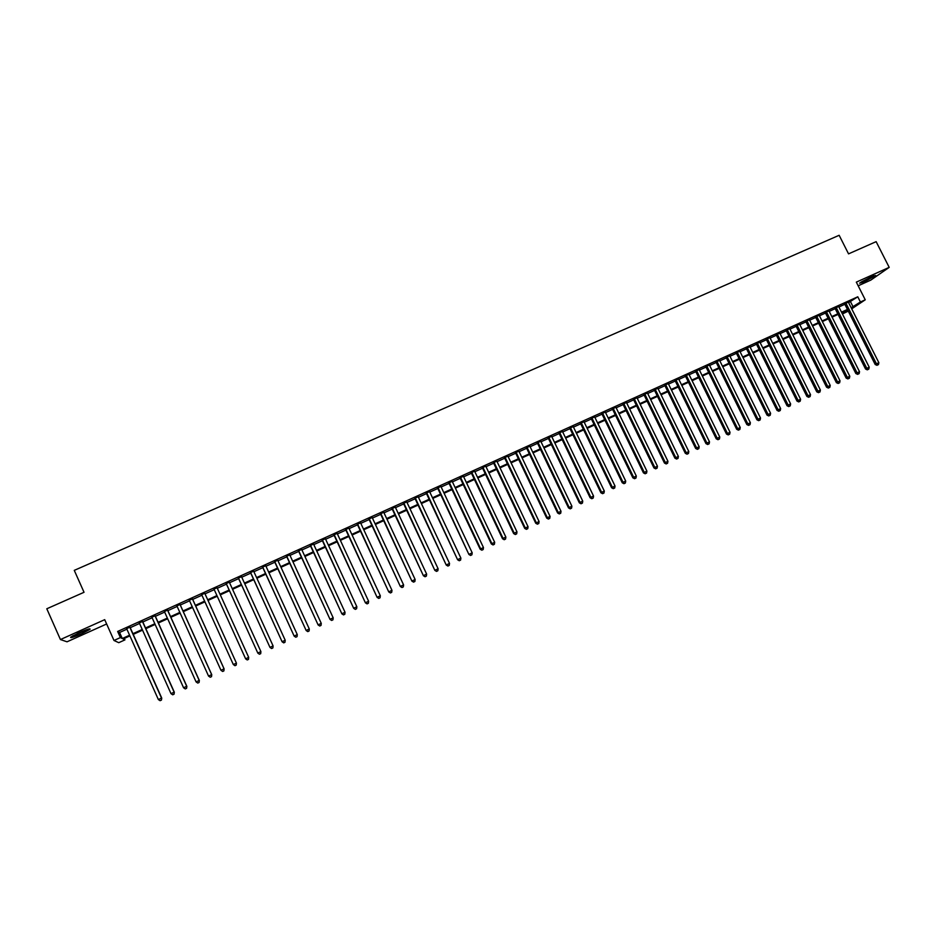 <?xml version="1.0" encoding="UTF-8"?>
<svg xmlns="http://www.w3.org/2000/svg" width="936" height="936" viewBox="0 0 936 936"><rect width="100%" height="100%" fill="white"/><g stroke="black" fill="none" stroke-linecap="round" stroke-linejoin="round"><path stroke-width="1.4" d="M81.631 633.766L89.961 629.355C90.862 628.091 87.235 629.214 79.104 632.713L70.738 637.123C69.884 638.387 73.523 637.264 81.631 633.766M863.834 281.982L875.675 275.5L871.439 276.67L859.576 283.163L863.834 281.982M124.301 638.434L124.944 639.873L118.767 642.681L113.993 640.481L120.393 637.58L122.277 638.527L129.589 635.216M858.172 285.796L870.831 280.098L889.2 267.368L876.143 241.652L848.542 253.867L839.147 235.287L74.272 570.363L84.029 592.289L46.8 608.774L60.43 639.557L67.029 641.803L106.634 623.984M848.297 311.115L842.728 313.817L847.911 310.354M842.107 312.589L842.728 313.817M129.999 627.12L126.652 628.641M142.6 621.422L139.3 622.92M155.142 615.748L151.889 617.222M167.638 610.096L164.42 611.547M180.063 604.469L176.904 605.908M192.453 598.865L189.318 600.28M204.773 593.295L201.696 594.688M217.07 587.726L213.981 589.13M229.32 582.192L226.219 583.596M241.511 576.67L238.399 578.085M253.656 571.182L250.52 572.598M265.742 565.718L262.595 567.134M277.77 560.266L274.611 561.694M289.75 554.849L286.58 556.288M301.685 549.455L298.49 550.894M313.56 544.073L310.354 545.524M325.389 538.726L322.171 540.177M337.159 533.403L333.93 534.865M348.894 528.091L345.641 529.565M360.559 522.814L357.306 524.289M372.189 517.549L368.924 519.035M383.76 512.32L380.484 513.805M395.284 507.101L391.997 508.599M406.762 501.907L403.463 503.404M418.193 496.747L414.882 498.245M429.577 491.599L426.243 493.096M440.903 486.463L437.568 487.984M452.193 481.361L448.835 482.882M463.425 476.284L460.056 477.805M474.61 471.217L471.241 472.75M485.761 466.175L482.368 467.707M496.852 461.155L493.459 462.7M507.909 456.16L504.492 457.704M518.907 451.175L515.479 452.731M529.87 446.226L526.43 447.771M540.774 441.289L537.334 442.845M551.643 436.363L548.192 437.931M562.466 431.473L559.003 433.04M573.241 426.594L569.767 428.173M583.982 421.738L580.495 423.318M594.664 416.906L591.166 418.486M605.311 412.086L601.801 413.677M615.911 407.289L612.401 408.88M626.476 402.515L622.943 404.106M636.995 397.753L633.45 399.356M647.466 393.015L643.921 394.629M657.891 388.3L654.334 389.914M668.281 383.596L664.712 385.211M678.635 378.916L675.055 380.542M688.931 374.26L685.351 375.874M699.192 369.615L695.6 371.241M709.418 364.993L705.814 366.62M719.597 360.383L715.993 362.021M729.741 355.797L726.125 357.435M739.838 351.222L736.211 352.872M749.9 346.671L746.261 348.321M759.927 342.143L756.276 343.793M769.907 337.627L766.245 339.277M779.84 333.134L776.178 334.784M789.75 328.653L786.076 330.314M799.613 324.184L795.928 325.857M809.429 319.749L805.744 321.411M819.211 315.315L815.525 316.988M828.968 310.904L825.26 312.589M838.668 306.517L834.959 308.201M848.578 302.609L857.785 296.794L117.667 631.461L119.586 632.49L126.898 629.179M130.233 627.67L139.546 623.458M142.845 621.972L152.135 617.76M155.388 616.298L164.666 612.097M167.872 610.635L177.138 606.446M180.309 605.007L189.563 600.83M192.687 599.414L201.93 595.226M205.019 593.833L214.227 589.668M217.316 588.264L226.465 584.134M229.566 582.73L238.633 578.623M241.757 577.208L250.766 573.136M253.902 571.709L262.84 567.672M265.988 566.245L274.856 562.232M278.015 560.804L286.825 556.815M289.996 555.376L298.736 551.421M301.93 549.982L310.6 546.051M313.806 544.6L322.417 540.704M325.634 539.253L334.175 535.38M337.405 533.929L345.887 530.092M349.128 528.618L357.552 524.803M360.805 523.341L369.158 519.55M372.434 518.076L380.73 514.32M384.006 512.834L392.242 509.114M395.53 507.616L403.709 503.919M407.008 502.433L415.116 498.759M418.439 497.262L426.488 493.611M429.811 492.102L437.802 488.487M441.149 486.977L449.081 483.397M452.427 481.876L460.301 478.308M463.671 476.787L471.475 473.253M474.856 471.721L482.613 468.222M485.995 466.678L493.693 463.203M497.098 461.659L504.738 458.207M508.143 456.663L515.724 453.235M519.152 451.678L526.675 448.274M530.104 446.729L537.568 443.348M541.02 441.792L548.426 438.434M551.889 436.866L559.237 433.543M562.712 431.976L570.012 428.665M573.487 427.097L580.73 423.821M584.216 422.241L591.412 418.989M594.91 417.397L602.047 414.168M605.557 412.589L612.635 409.383M616.157 407.78L623.189 404.609M626.71 403.006L633.695 399.847M637.229 398.245L644.155 395.121M647.7 393.506L654.58 390.394M658.137 388.791L664.958 385.702M668.526 384.088L675.289 381.022M678.869 379.408L685.585 376.366M689.177 374.739L695.846 371.721M699.438 370.094L706.06 367.099M709.663 365.473L716.227 362.501M719.842 360.863L726.359 357.915M729.975 356.277L736.445 353.352M740.083 351.702L746.507 348.8M750.145 347.151L756.51 344.272M760.161 342.623L766.479 339.756M770.141 338.107L776.412 335.263M780.086 333.602L786.31 330.782M789.984 329.121L796.162 326.325M799.847 324.663L805.978 321.89M809.663 320.217L815.759 317.468M819.456 315.795L825.493 313.057M829.202 311.384L835.193 308.669M838.913 306.985L844.857 304.294M848.344 302.141L844.623 303.826M113.993 640.481L104.715 619.667L60.43 639.557M117.667 631.461L120.393 637.58M857.785 296.794L860.418 302L865.25 299.801L851.713 308.833M889.2 267.368L856.323 282.134L865.25 299.801M129.893 635.895L123.142 638.96L124.944 639.873M847.747 310.027L841.803 312.729M838.083 314.414L832.092 317.14M828.383 318.825L822.346 321.563M818.649 323.236L812.565 325.997M808.88 327.682L802.749 330.466M799.063 332.128L792.886 334.936M789.212 336.609L782.987 339.429M779.325 341.09L773.042 343.945M769.392 345.606L763.062 348.473M759.424 350.123L753.047 353.024M749.408 354.674L742.997 357.587M739.358 359.237L732.888 362.173M729.273 363.811L722.756 366.772M719.14 368.41L712.577 371.393M708.973 373.031L702.351 376.026M698.759 377.664L692.09 380.695M688.51 382.321L681.794 385.363M678.214 386.989L671.451 390.066M667.883 391.681L661.062 394.781M657.505 396.396L650.637 399.508M647.08 401.123L640.165 404.27M636.62 405.873L629.647 409.032M626.114 410.635L619.094 413.829M615.572 415.432L608.494 418.638M604.984 420.229L597.847 423.47M594.348 425.061L587.153 428.325M583.666 429.905L576.424 433.192M572.949 434.772L565.648 438.083M562.185 439.663L554.826 442.997M551.374 444.565L543.968 447.935M540.517 449.491L533.052 452.884M529.624 454.44L522.101 457.856M518.673 459.412L511.091 462.852M507.686 464.396L500.046 467.871M496.653 469.416L488.955 472.902M485.562 474.447L477.816 477.957M474.435 479.489L466.631 483.034M463.261 484.567L455.387 488.136M452.041 489.657L444.109 493.26M440.774 494.781L432.783 498.408M429.448 499.918L421.399 503.568M418.088 505.077L409.98 508.751M406.669 510.26L398.502 513.969M395.203 515.455L386.977 519.199M383.701 520.685L375.406 524.452M372.13 525.938L363.776 529.729M360.524 531.203L352.111 535.029M348.859 536.492L340.388 540.341M337.159 541.815L328.606 545.688M325.389 547.15L316.789 551.058M313.583 552.509L304.914 556.452M301.72 557.903L292.98 561.869M289.809 563.308L280.999 567.298M277.84 568.737L268.971 572.762M265.824 574.189L256.885 578.249M253.75 579.676L244.741 583.76M241.628 585.175L232.549 589.294M229.449 590.71L220.311 594.851M217.222 596.255L208.014 600.432M204.925 601.836L195.682 606.037M192.559 607.452L183.304 611.653M180.145 613.092L170.879 617.292M167.661 618.755L158.383 622.966M155.13 624.441L145.84 628.664M142.541 630.15L133.24 634.374M851.175 307.757L860.418 302M132.935 633.695L142.237 629.472M145.536 627.974L154.826 623.762M158.079 622.288L167.357 618.076M170.563 616.613L179.829 612.413M183 610.974L192.254 606.774M195.378 605.358L204.621 601.158M207.71 599.765L216.918 595.588M220.007 594.184L229.144 590.031M232.245 588.627L241.324 584.509M244.436 583.093L253.445 579.01M256.581 577.582L265.52 573.534M268.667 572.095L277.536 568.07M280.695 566.643L289.505 562.641M292.675 561.202L301.415 557.236M304.61 555.785L313.279 551.854M316.485 550.403L325.084 546.495M328.302 545.033L336.855 541.16M340.084 539.686L348.566 535.848M351.807 534.374L360.22 530.548M363.472 529.074L371.826 525.283M375.102 523.797L383.397 520.042M386.673 518.544L394.91 514.812M398.198 513.314L406.364 509.605M409.675 508.108L417.784 504.434M421.095 502.925L429.144 499.274M432.479 497.765L440.47 494.138M443.804 492.617L451.737 489.025M455.095 487.504L462.957 483.924M466.327 482.403L474.131 478.858M477.512 477.325L485.269 473.803M488.65 472.27L496.349 468.772M499.742 467.24L507.382 463.765M510.799 462.22L518.38 458.78M521.797 457.224L529.32 453.82M532.748 452.252L540.224 448.87M543.664 447.303L551.07 443.945M554.533 442.377L561.881 439.031M565.356 437.463L572.645 434.152M576.131 432.572L583.374 429.285M586.86 427.705L594.044 424.441M597.542 422.85L604.679 419.62M608.189 418.029L615.268 414.812M618.79 413.209L625.821 410.026M629.343 408.424L636.328 405.253M639.861 403.65L646.788 400.514M650.333 398.9L657.201 395.776M660.757 394.161L667.579 391.072M671.147 389.458L677.921 386.381M681.49 384.755L688.206 381.712M691.798 380.086L698.467 377.056M702.058 375.43L708.681 372.423M712.273 370.785L718.848 367.813M722.452 366.163L728.98 363.215M732.595 361.565L739.066 358.628M742.693 356.99L749.116 354.077M752.755 352.416L759.119 349.526M762.77 347.876L769.1 345.01M772.75 343.348L779.021 340.493M782.683 338.832L788.919 336.012M792.593 334.339L798.771 331.543M802.444 329.87L808.587 327.085M812.272 325.412L818.356 322.651M822.054 320.978L828.091 318.228M831.8 316.555L837.79 313.829M841.499 312.144L847.454 309.442M850.52 301.731L853.117 306.879M119.586 632.49L122.277 638.527M844.506 303.603L875.195 364.513L876.459 363.823L845.816 303.007M877.477 365.052L878.448 364.595L877.477 365.052L876.459 363.823L878.857 362.688L848.227 301.918M875.195 364.513L876.973 365.321M878.448 364.595L878.857 362.688M873.23 275.898L861.529 281.818M860.851 282.239L873.978 275.605M87.715 629.296L72.481 636M77.232 633.567L82.731 631.145M72.06 636.363L88.592 629.039M834.842 307.967L865.554 369.018L866.794 368.339L836.14 307.382M867.836 369.568L868.795 369.112L867.836 369.568L866.794 368.339L869.216 367.204L838.562 306.294M865.554 369.018L867.333 369.837M868.795 369.112L869.216 367.204M825.142 312.355L855.867 373.546L857.095 372.867L826.418 311.782M858.148 374.096L859.119 373.639L858.148 374.096L857.095 372.867L859.529 371.732L828.851 310.682M855.867 373.546L857.657 374.365M859.119 373.639L859.529 371.732M815.408 316.766L846.156 378.097L847.361 377.419L816.66 316.192M848.414 378.647L849.397 378.191L848.414 378.647L847.361 377.419L849.806 376.284L819.105 315.093M846.156 378.097L847.934 378.916M849.397 378.191L849.806 376.284M805.627 321.188L836.398 382.649L837.591 381.993L806.867 320.627M838.656 383.222L839.627 382.754L838.656 383.222L837.591 381.993L840.037 380.847L809.312 319.515M836.398 382.649L838.176 383.479M839.627 382.754L840.037 380.847M795.811 325.623L826.605 387.235L827.775 386.58L797.027 325.073M828.851 387.808L829.834 387.34L828.851 387.808L827.775 386.58L830.232 385.433L799.496 323.961M826.605 387.235L828.383 388.066M829.834 387.34L830.232 385.433M785.959 330.08L816.765 391.833L817.924 391.178L787.164 329.542M819.012 392.406L819.995 391.95L819.012 392.406L817.924 391.178L820.392 390.031L789.633 328.419M816.765 391.833L818.544 392.664M819.995 391.95L820.392 390.031M776.061 334.561L806.902 396.443L808.037 395.811L777.243 334.023M809.125 397.028L810.12 396.571L809.125 397.028L808.037 395.811L810.517 394.653L779.735 332.9M806.902 396.443L808.669 397.285M810.12 396.571L810.517 394.653M766.128 339.054L796.992 401.076L798.104 400.444L767.298 338.528M799.204 401.673L800.198 401.205L799.204 401.673L798.104 400.444L800.596 399.286L769.79 337.405M796.992 401.076L798.759 401.93M800.198 401.205L800.596 399.286M756.159 343.559L787.036 405.733L788.135 405.112L757.306 343.044M789.247 406.329L790.241 405.873L789.247 406.329L788.135 405.112L790.627 403.942L759.81 341.909M787.036 405.733L788.802 406.587M790.241 405.873L790.627 403.942M746.144 348.087L777.044 410.401L778.132 409.792L747.279 347.584M779.243 411.009L780.25 410.541L779.243 411.009L778.132 409.792L780.636 408.623L749.783 346.449M777.044 410.401L778.81 411.255M780.25 410.541L780.636 408.623M736.094 352.638L767.017 415.093L768.082 414.484L737.205 352.135M769.205 415.713L770.211 415.245L769.205 415.713L768.082 414.484L770.597 413.314L739.732 351M767.017 415.093L768.772 415.947M770.211 415.245L770.597 413.314M726.008 357.201L756.943 419.808L757.985 419.211L727.096 356.71M759.119 420.428L760.137 419.96L759.119 420.428L757.985 419.211L760.512 418.029L729.624 355.563M756.943 419.808L758.698 420.662M760.137 419.96L760.512 418.029M715.876 361.787L746.834 424.534L747.852 423.938L716.941 361.308M748.999 425.166L750.017 424.687L748.999 425.166L747.852 423.938L750.391 422.756L719.491 360.149M746.834 424.534L748.589 425.4M750.017 424.687L750.391 422.756M705.697 366.385L736.679 429.273L737.685 428.7L706.75 365.917M738.843 429.916L739.861 429.437L738.843 429.916L737.685 428.7L740.236 427.506L709.301 364.759M736.679 429.273L738.434 430.15M739.861 429.437L740.236 427.506M695.495 371.007L726.488 434.047L727.471 433.473L696.524 370.539M728.641 434.69L729.659 434.21L728.641 434.69L727.471 433.473L730.033 432.28L699.087 369.381M726.488 434.047L728.243 434.912M729.659 434.21L730.033 432.28M685.234 375.652L716.251 438.832L717.222 438.27L686.252 375.184M718.392 439.487L719.421 439.007L718.392 439.487L717.222 438.27L719.784 437.065L688.814 374.026M716.251 438.832L718.006 439.709M719.421 439.007L719.784 437.065M674.938 380.308L705.978 443.629L706.926 443.079L675.932 379.852M708.107 444.296L709.137 443.816L708.107 444.296L706.926 443.079L709.5 441.874L678.518 378.682M705.978 443.629L707.721 444.518M709.137 443.816L709.5 441.874M664.607 384.977L695.659 448.461L696.595 447.911L665.578 384.544M697.776 449.128L698.818 448.648L697.776 449.128L696.595 447.911L699.18 446.706L668.164 383.362M695.659 448.461L697.402 449.35M698.818 448.648L699.18 446.706M654.217 389.68L685.304 453.305L686.205 452.767L655.177 389.247M687.41 453.983L688.451 453.492L687.41 453.983L686.205 452.767L688.814 451.55L657.774 388.066M685.304 453.305L687.047 454.194M688.451 453.492L688.814 451.55M643.804 394.384L674.903 458.16L675.792 457.634L644.74 393.962M676.997 458.851L678.038 458.359L676.997 458.851L675.792 457.634L678.401 456.417L647.349 392.781M674.903 458.16L676.646 459.061M678.038 458.359L678.401 456.417M633.333 399.122L664.455 463.051L665.32 462.524L634.245 398.713M666.549 463.741L667.59 463.25L666.549 463.741L665.32 462.524L667.941 461.308L636.878 397.519M664.455 463.051L666.198 463.952M667.59 463.25L667.941 461.308M622.826 403.872L653.971 467.953L654.814 467.438L623.727 403.474M656.042 468.655L657.095 468.164L656.042 468.655L654.814 467.438L657.446 466.21L626.36 402.281M653.971 467.953L655.703 468.854M657.095 468.164L657.446 466.21M612.284 408.646L643.442 472.867L644.272 472.376L613.15 408.248M645.512 473.581L646.565 473.089L645.512 473.581L644.272 472.376L646.905 471.136L615.806 407.055M643.442 472.867L645.173 473.78M646.565 473.089L646.905 471.136M601.696 413.443L632.865 477.816L633.672 477.325L602.538 413.057M634.924 478.542L635.989 478.039L634.924 478.542L633.672 477.325L636.328 476.085L605.194 411.852M632.865 477.816L634.596 478.729M635.989 478.039L636.328 476.085M591.061 418.252L622.253 482.777L623.037 482.297L591.88 417.877M624.3 483.514L625.365 483.011L624.3 483.514L623.037 482.297L625.704 481.057L594.547 416.672M622.253 482.777L623.984 483.701M625.365 483.011L625.704 481.057M580.379 423.084L611.594 487.761L612.355 487.293L581.186 422.709M613.63 488.498L614.695 488.007L613.63 488.498L612.355 487.293L615.034 486.041L583.865 421.504M611.594 487.761L613.314 488.686M614.695 488.007L615.034 486.041M569.65 427.927L600.889 492.769L601.626 492.313L570.445 427.576M602.913 493.518L603.989 493.015L602.913 493.518L601.626 492.313L604.317 491.049L573.125 426.36M600.889 492.769L602.608 493.693M603.989 493.015L604.317 491.049M558.886 432.795L590.136 497.788L590.862 497.344L559.646 432.455M592.149 498.549L593.225 498.046L592.149 498.549L590.862 497.344L593.553 496.08L562.349 431.227M590.136 497.788L591.856 498.724M593.225 498.046L593.553 496.08M548.075 437.697L579.349 502.843L580.051 502.398L548.812 437.358M581.35 503.603L582.426 503.1L581.35 503.603L580.051 502.398L582.754 501.134L551.526 436.129M579.349 502.843L581.069 503.779M582.426 503.1L582.754 501.134M537.217 442.599L568.515 507.909L569.182 507.476L537.943 442.272M570.492 508.681L571.58 508.178L570.492 508.681L569.182 507.476L571.908 506.2L540.657 441.043M568.515 507.909L570.223 508.856M571.58 508.178L571.908 506.2M526.313 447.537L557.634 512.998L558.277 512.577L527.015 447.221M559.599 513.782L560.699 513.267L559.599 513.782L558.277 512.577L561.015 511.302L529.753 445.981M557.634 512.998L559.342 513.946M560.699 513.267L561.015 511.302M515.373 452.486L546.706 518.099L547.326 517.69L516.04 452.182M548.66 518.895L549.76 518.38L548.66 518.895L547.326 517.69L550.075 516.415L518.79 450.941M546.706 518.099L548.414 519.059M549.76 518.38L550.075 516.415M504.375 457.458L535.731 523.236L536.34 522.838L505.03 457.166M537.673 524.031L538.773 523.516L537.673 524.031L536.34 522.838L539.089 521.551L507.792 455.914M535.731 523.236L537.428 524.195M538.773 523.516L539.089 521.551M493.342 462.454L524.71 528.384L525.295 527.998L493.974 462.162M526.64 529.203L527.752 528.676L526.64 529.203L525.295 527.998L528.056 526.711L496.735 460.91M524.71 528.384L526.406 529.355M527.752 528.676L528.056 526.711M482.251 467.462L513.642 533.555L514.203 533.181L482.859 467.193M515.572 534.386L516.672 533.859L515.572 534.386L514.203 533.181L516.976 531.882L485.644 465.929M513.642 533.555L515.338 534.526M516.672 533.859L516.976 531.882M471.124 472.505L502.527 538.762L503.065 538.387L471.709 472.235M504.445 539.592L505.557 539.066L504.445 539.592L503.065 538.387L505.861 537.088L474.505 470.972M502.527 538.762L504.223 539.733M505.557 539.066L505.861 537.088M459.939 477.559L491.365 543.98L491.88 543.617L460.5 477.301M493.272 544.81L494.383 544.296L493.272 544.81L491.88 543.617L494.688 542.307L463.308 476.038M491.365 543.98L493.061 544.951M494.383 544.296L494.688 542.307M448.718 482.637L480.156 549.21L480.659 548.87L449.257 482.391M482.052 550.064L483.175 549.537L482.052 550.064L480.659 548.87L483.467 547.56L452.076 481.116M480.156 549.21L481.853 550.204M483.175 549.537L483.467 547.56M437.451 487.738L468.913 554.475L437.966 487.504M470.785 555.34L471.908 554.802L470.785 555.34L469.381 554.147L472.2 552.825L440.786 486.217M468.913 554.475L470.597 555.469M471.908 554.802L472.2 552.825M426.126 492.851L457.61 559.763L426.617 492.628M459.471 560.629L460.606 560.102L459.471 560.629L458.055 559.435L460.886 558.113L429.46 491.341M457.61 559.763L459.295 560.758M460.606 560.102L460.886 558.113M414.765 497.999L446.25 565.063L415.221 497.788M448.11 565.941L449.245 565.414L448.11 565.941L446.671 564.759L449.526 563.425L418.076 496.49M446.25 565.063L447.935 566.069M449.245 565.414L449.526 563.425M403.346 503.159L434.854 570.398L403.79 502.96M436.691 571.288L437.837 570.749L436.691 571.288L435.252 570.094L438.118 568.76L406.645 501.661M434.854 570.398L436.539 571.405M437.837 570.749L438.118 568.76M391.88 508.342L423.411 575.745L392.301 508.154M425.236 576.646L426.383 576.108L425.236 576.646L423.786 575.465L426.652 574.119L395.167 506.856M423.411 575.745L425.084 576.763M426.383 576.108L426.652 574.119M380.367 513.548L411.91 581.127L380.753 513.373M413.724 582.028L414.882 581.49L413.724 582.028L412.261 580.846L415.139 579.501L383.643 512.074M411.91 581.127L413.583 582.145M414.882 581.49L415.139 579.501M368.807 518.778L400.362 586.521L369.17 518.614M402.164 587.445L403.322 586.895L402.164 587.445L400.69 586.252L403.591 584.895L372.072 517.304M400.362 586.521L402.035 587.551M403.322 586.895L403.591 584.895M357.189 524.031L388.768 591.938L357.529 523.879M390.558 592.874L391.716 592.324L390.558 592.874L389.072 591.692L391.973 590.323L360.442 522.569M388.768 591.938L390.441 592.968M391.716 592.324L391.973 590.323M345.524 529.308L377.126 597.39L345.84 529.168M378.893 598.326L380.063 597.776L378.893 598.326L377.395 597.145L380.32 595.776L348.777 527.845M377.126 597.39L378.787 598.42M380.063 597.776L380.32 595.776M333.813 534.608L365.426 602.854L334.105 534.479M367.193 603.802L368.363 603.252L367.193 603.802L365.672 602.62L368.608 601.251L337.042 533.146M365.426 602.854L367.087 603.895M368.363 603.252L368.608 601.251M322.054 539.932L353.691 608.353L322.323 539.815M355.434 609.313L356.604 608.751L355.434 609.313L353.902 608.131L356.85 606.75L325.272 538.481M353.691 608.353L355.341 609.394M356.604 608.751L356.85 606.75M310.237 545.279L341.886 613.864L310.483 545.161M343.617 614.835L344.799 614.285L343.617 614.835L342.085 613.653L345.045 612.273L313.443 543.828M341.886 613.864L343.535 614.917M344.799 614.285L345.045 612.273M298.373 550.637L330.045 619.41L298.584 550.543M331.753 620.381L332.947 619.831L331.753 620.381L330.209 619.211L333.181 617.818L301.567 549.198M330.045 619.41L331.683 620.463M332.947 619.831L333.181 617.818M286.463 556.031L318.135 624.967L286.65 555.949M319.843 625.962L321.036 625.4L319.843 625.962L318.275 624.78L321.27 623.388L289.633 554.592M318.135 624.967L319.784 626.032M321.036 625.4L321.27 623.388M274.494 561.448L306.189 630.56L274.657 561.378M307.874 631.554L309.079 630.993L307.874 631.554L306.306 630.384L309.301 628.98L277.653 560.009M306.189 630.56L307.827 631.625M309.079 630.993L309.301 628.98M262.478 566.877L294.185 636.164L262.606 566.818M295.858 637.182L297.063 636.62L295.858 637.182L294.267 636.012L297.285 634.596L265.625 565.461M294.185 636.164L295.823 637.24M297.063 636.62L297.285 634.596M250.403 572.341L282.122 641.803L250.509 572.294M283.784 642.833L284.989 642.26L283.784 642.833L282.192 641.663L285.211 640.247L253.539 570.925M282.122 641.803L283.76 642.892M284.989 642.26L285.211 640.247M238.282 577.828L270.013 647.466L238.352 577.793M271.662 648.496L272.879 647.934L271.662 648.496L270.048 647.338L273.09 645.91L241.394 576.412M270.013 647.466L271.651 648.554M272.879 647.934L273.09 645.91M226.102 583.339L257.856 653.152L226.149 583.315M259.483 654.194L257.856 653.035L260.91 651.608L260.699 653.679L259.483 654.194L260.699 653.679M229.203 581.935L260.91 651.608L260.699 653.632M257.856 653.152L259.483 654.252M247.244 659.927L245.618 658.757L213.888 588.861L245.641 658.862L248.684 657.329L248.485 659.389L247.244 659.927L248.485 659.389M216.953 587.469L248.684 657.329L248.473 659.353M245.641 658.862L247.256 659.962M234.983 665.707L236.2 665.098L234.983 665.707L233.31 664.513L201.568 594.43M234.959 665.672L233.31 664.513L236.445 663.168L204.656 593.038L236.399 663.062L236.2 665.098M236.211 665.133L236.445 663.168M192.301 598.619L224.055 668.842L220.966 670.281L222.651 671.475L223.891 670.901L222.628 671.44L220.966 670.281L189.201 600.023M192.336 598.607L224.125 668.924L223.856 670.866L224.125 668.924M179.887 604.235L211.665 674.634L208.552 676.084L176.787 605.639M179.946 604.211L211.758 674.704L211.466 676.658L210.226 677.243L211.466 676.658M211.513 676.693L211.758 674.704M208.552 676.084L210.226 677.243M167.427 609.874L199.204 680.449L196.092 681.911L164.303 611.29M167.521 609.839L199.345 680.507L199.029 682.484L197.777 683.069L199.029 682.484M199.076 682.508L199.345 680.507M196.092 681.911L197.777 683.069M154.908 615.537L186.709 686.299L183.573 687.761L151.772 616.953M155.025 615.49L186.861 686.345L186.521 688.334L185.269 688.919L186.521 688.334M186.592 688.346L186.861 686.345M183.573 687.761L185.269 688.919M142.331 621.223L174.143 692.172L170.995 693.646L139.183 622.651M142.483 621.165L174.33 692.207L173.967 694.208L172.704 694.804L173.967 694.208M174.037 694.22L174.33 692.207M170.995 693.646L172.704 694.804M129.694 626.944L161.519 698.069L158.359 699.555L126.535 628.372M129.87 626.863L161.741 698.092L161.355 700.116L160.091 700.701L161.355 700.116M161.437 700.116L161.741 698.092M158.359 699.555L160.091 700.701"/></g></svg>
